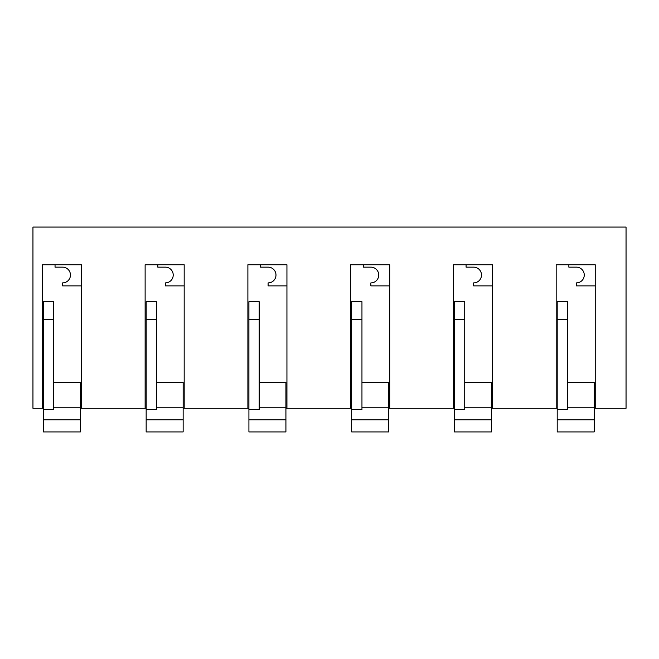 <?xml version="1.0" encoding="UTF-8"?>
<svg xmlns="http://www.w3.org/2000/svg" width="659" height="659" viewBox="0 0 659 659"><rect width="100%" height="100%" fill="white"/><g stroke="black" fill="none" stroke-linecap="round" stroke-linejoin="round"><path stroke-width="0.99" d="M594.196 408.275L626.05 408.275L626.05 227.075L32.95 227.075L32.95 408.275L43.395 408.275M595.225 408.275L595.225 264.753L556.171 264.753L556.171 408.275L557.201 408.275M491.433 408.275L492.462 408.275L492.462 264.753L453.408 264.753L453.408 408.275L454.438 408.275M388.67 408.275L389.7 408.275L389.7 264.753L350.654 264.753L350.654 408.275L351.675 408.275M285.915 408.275L286.937 408.275L286.937 264.753L247.891 264.753L247.891 408.275L248.921 408.275M183.153 408.275L184.182 408.275L184.182 264.753L145.128 264.753L145.128 408.275L146.158 408.275M80.39 408.275L81.419 408.275L81.419 264.753L42.374 264.753L42.374 408.275M568.849 264.753L568.849 267.15L576.386 267.15A7.875 7.875 0 0 1 584.261 275.034A7.875 7.875 0 0 1 576.386 282.909L576.386 285.874L595.225 285.874M466.086 264.753L466.086 267.15L473.623 267.15A7.875 7.875 0 0 1 481.498 275.034A7.875 7.875 0 0 1 473.623 282.909L473.623 285.874L492.462 285.874M363.323 264.753L363.323 267.15L370.86 267.15A7.875 7.875 0 0 1 378.736 275.034A7.875 7.875 0 0 1 370.86 282.909L370.86 285.874L389.7 285.874M260.569 264.753L260.569 267.15L268.098 267.15A7.875 7.875 0 0 1 275.981 275.034A7.875 7.875 0 0 1 268.098 282.909L268.098 285.874L286.937 285.874M157.806 264.753L157.806 267.15L165.343 267.15A7.875 7.875 0 0 1 173.218 275.034A7.875 7.875 0 0 1 165.343 282.909L165.343 285.874L184.182 285.874M55.043 264.753L55.043 267.15L62.58 267.15A7.875 7.875 0 0 1 70.455 275.034A7.875 7.875 0 0 1 62.58 282.909L62.58 285.874L81.419 285.874M81.419 408.275L145.128 408.275M184.182 408.275L247.891 408.275M286.937 408.275L350.654 408.275M389.7 408.275L453.408 408.275M492.462 408.275L556.171 408.275M43.395 409.61L43.395 301.715L53.676 301.715L53.676 409.61L43.395 409.61L43.395 431.925L80.39 431.925L80.39 382.434L53.676 382.434M43.395 319.45L53.676 319.45M43.395 419.791L80.39 419.791M53.676 407.789L80.39 407.789M146.158 409.61L146.158 301.715L156.43 301.715L156.43 409.61L146.158 409.61L146.158 431.925L183.153 431.925L183.153 382.434L156.43 382.434M146.158 319.45L156.43 319.45M146.158 419.791L183.153 419.791M156.43 407.789L183.153 407.789M248.921 409.61L248.921 301.715L259.193 301.715L259.193 409.61L248.921 409.61L248.921 431.925L285.915 431.925L285.915 382.434L259.193 382.434M248.921 319.45L259.193 319.45M248.921 419.791L285.915 419.791M259.193 407.789L285.915 407.789M351.675 409.61L351.675 301.715L361.956 301.715L361.956 409.61L351.675 409.61L351.675 431.925L388.67 431.925L388.67 382.434L361.956 382.434M351.675 319.45L361.956 319.45M351.675 419.791L388.67 419.791M361.956 407.789L388.67 407.789M454.438 409.61L454.438 301.715L464.719 301.715L464.719 409.61L454.438 409.61L454.438 431.925L491.433 431.925L491.433 382.434L464.719 382.434M454.438 319.45L464.719 319.45M454.438 419.791L491.433 419.791M464.719 407.789L491.433 407.789M557.201 409.61L557.201 301.715L567.473 301.715L567.473 409.61L557.201 409.61L557.201 431.925L594.196 431.925L594.196 382.434L567.473 382.434M557.201 319.45L567.473 319.45M557.201 419.791L594.196 419.791M567.473 407.789L594.196 407.789"/></g></svg>
